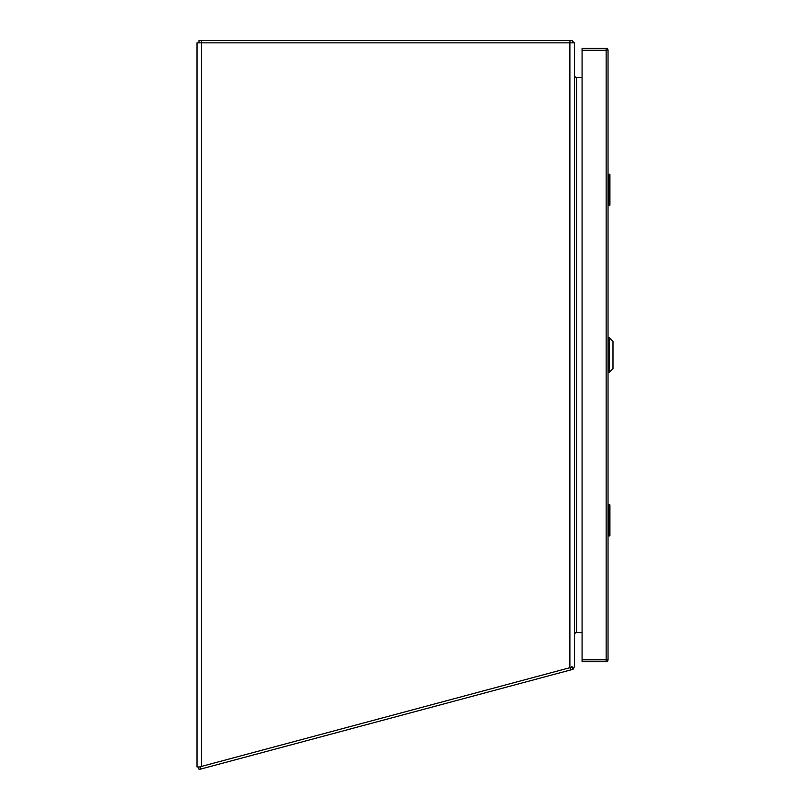 <?xml version="1.0" encoding="UTF-8"?>
<svg xmlns="http://www.w3.org/2000/svg" width="810" height="810" viewBox="0 0 810 810"><rect width="100%" height="100%" fill="white"/><g stroke="black" fill="none" stroke-linecap="round" stroke-linejoin="round"><path stroke-width="1.21" d="M582.076 50.25L582.076 48.367L606.143 48.367A1.883 1.883 0 0 1 608.037 50.25L608.037 659.806L606.143 659.806L606.143 661.689L582.076 661.689L582.076 659.806L606.143 659.806L606.143 50.25L582.076 50.25L582.076 659.806M606.143 661.689A1.883 1.883 0 0 0 608.037 659.806A1.883 1.883 0 0 1 606.143 661.689M608.037 504.427L609.92 504.903L609.92 535.41L608.037 535.886M609.454 504.427L609.92 504.903L608.806 507.576L608.806 532.737L609.92 535.41L609.454 535.886M609.829 535.41L609.363 535.886L608.452 532.737L608.452 507.576L609.363 504.427L608.502 504.903M608.037 535.41L608.502 535.886L608.502 533.871M608.037 174.17L609.92 174.646L609.92 205.153L608.502 205.153M609.829 174.646L609.363 174.17L608.502 176.185L608.502 174.17L608.037 174.646L609.92 174.646L608.806 177.319L608.806 202.48L609.829 205.153M609.363 205.629L608.452 202.48L608.502 176.185M574.442 666.984L574.442 42.859L197.012 42.859L197.012 766.979L199.371 766.979L572.559 666.984M582.076 632.6L574.928 632.6L574.442 633.481M574.928 632.6L574.928 633.42A2.197 2.197 0 0 1 576.649 632.6L576.649 77.456L574.928 77.456L574.442 76.575M574.442 75.259L574.928 76.636A2.197 2.197 0 0 0 576.649 77.456L582.076 77.456M574.928 77.456L574.928 76.636M574.168 666.984A4.556 4.556 0 0 1 573.45 668.27L573.055 669.293L570.625 669.951L199.098 769.5L198.48 767.222L199.371 766.979M573.45 668.27L572.609 667.602M571.607 666.802L572.447 667.015L573.055 669.293M571.293 667.329L572.447 667.015M574.442 634.797L574.928 633.42L574.442 634.797M198.997 42.859L198.997 40.5L572.467 40.5L572.467 42.859M573.875 42.859A4.556 4.556 0 0 0 573.136 41.857L572.467 42.515M573.136 41.857L572.467 40.5M609.272 337.679L609.272 372.347L612.988 368.631L612.988 341.395L609.272 337.679L608.037 337.679M609.272 372.347L608.037 372.347M606.143 48.367L606.143 50.25L608.037 50.25A1.883 1.883 0 0 0 606.143 48.367M608.037 507.576L608.806 507.576M608.806 532.737L608.037 532.737M608.037 504.903L608.502 504.427L608.502 506.442M608.037 177.319L608.806 177.319M608.806 202.48L608.037 202.48M608.502 203.624L608.502 205.629M201.569 42.859L201.569 766.392M569.886 42.859L569.886 667.703M200.303 766.736L200.92 769.014M570.017 667.673L570.625 669.951M201.508 42.859L201.508 40.5M569.946 42.859L569.946 40.5"/></g></svg>
